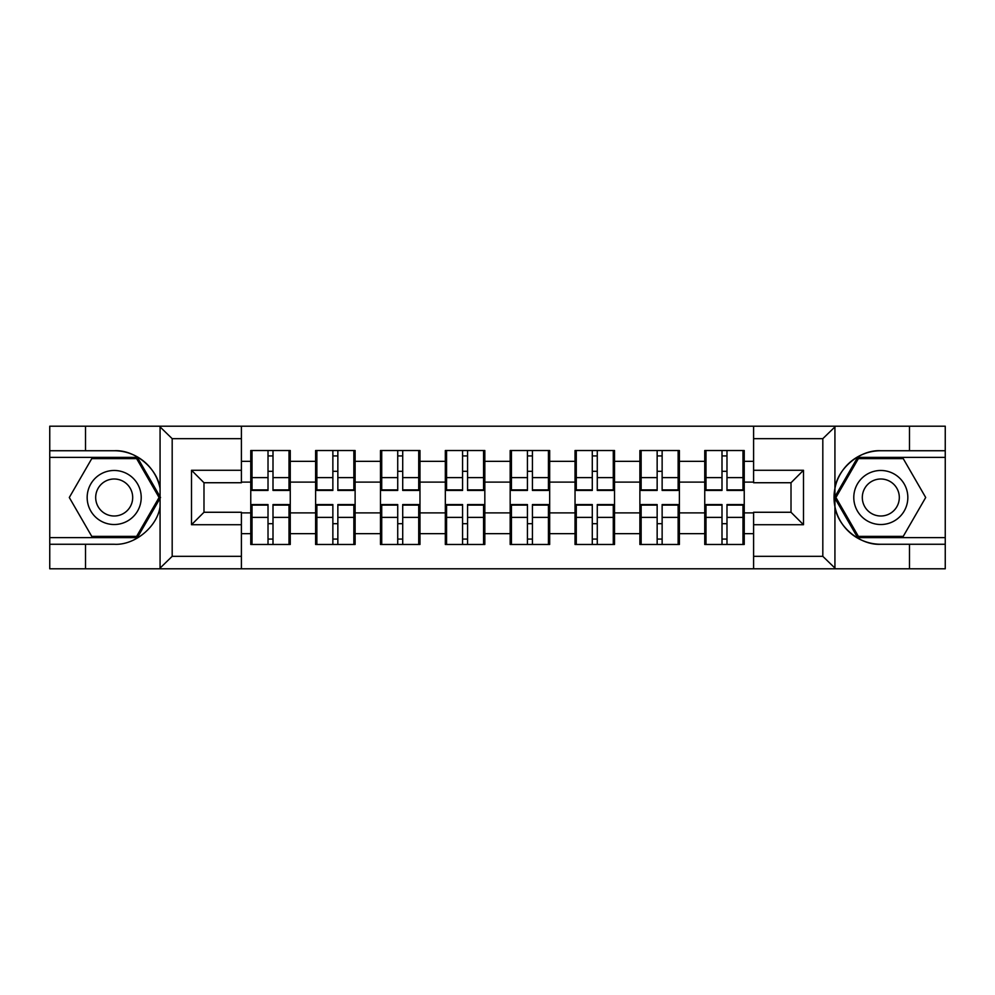 <?xml version="1.0" encoding="UTF-8"?>
<svg xmlns="http://www.w3.org/2000/svg" width="995" height="995" viewBox="0 0 995 995"><rect width="100%" height="100%" fill="white"/><g stroke="black" fill="none" stroke-linecap="round" stroke-linejoin="round"><path stroke-width="1.49" d="M821.36 568.804L945.25 568.804L945.25 457.377L857.653 457.377L834.482 497.5L857.653 537.623L945.25 537.623M241.399 568.804L753.601 568.804L753.601 512.263L791.013 512.263L791.013 482.737L753.601 482.737L753.601 426.196L241.399 426.196L241.399 482.737L203.987 482.737L203.987 512.263L241.399 512.263L241.399 568.804L159.337 568.804L172.185 556.329L241.399 556.329M159.337 568.804L49.75 568.804L49.75 544.265L85.508 544.265L85.508 568.804L173.64 568.804M744.235 523.905L742.991 523.905M705.99 523.905L704.746 523.905M704.746 471.095L705.99 471.095M742.991 471.095L744.235 471.095M744.235 465.697L742.991 465.697M705.99 465.697L704.746 465.697M704.746 529.303L705.99 529.303M742.991 529.303L744.235 529.303M679.386 523.905L678.142 523.905M641.141 523.905L639.885 523.905M639.885 471.095L641.141 471.095M678.142 471.095L679.386 471.095M679.386 465.697L678.142 465.697M641.141 465.697L639.885 465.697M639.885 529.303L641.141 529.303M678.142 529.303L679.386 529.303M614.524 523.905L613.281 523.905M576.279 523.905L575.035 523.905M575.035 471.095L576.279 471.095M613.281 471.095L614.524 471.095M614.524 465.697L613.281 465.697M576.279 465.697L575.035 465.697M575.035 529.303L576.279 529.303M613.281 529.303L614.524 529.303M549.675 523.905L548.432 523.905M511.43 523.905L510.174 523.905M510.174 471.095L511.43 471.095M548.432 471.095L549.675 471.095M549.675 465.697L548.432 465.697M511.43 465.697L510.174 465.697M510.174 529.303L511.43 529.303M548.432 529.303L549.675 529.303M484.826 523.905L483.57 523.905M446.568 523.905L445.325 523.905M445.325 471.095L446.568 471.095M483.57 471.095L484.826 471.095M484.826 465.697L483.57 465.697M446.568 465.697L445.325 465.697M445.325 529.303L446.568 529.303M483.57 529.303L484.826 529.303M419.965 523.905L418.721 523.905M381.719 523.905L380.476 523.905M380.476 471.095L381.719 471.095M418.721 471.095L419.965 471.095M419.965 465.697L418.721 465.697M381.719 465.697L380.476 465.697M380.476 529.303L381.719 529.303M418.721 529.303L419.965 529.303M355.115 523.905L353.859 523.905M316.858 523.905L315.614 523.905M315.614 471.095L316.858 471.095M353.859 471.095L355.115 471.095M355.115 465.697L353.859 465.697M316.858 465.697L315.614 465.697M315.614 529.303L316.858 529.303M353.859 529.303L355.115 529.303M753.601 461.332L744.235 461.332L744.235 450.524L704.746 450.524L704.746 482.115L679.386 482.115L679.386 512.885L704.746 512.885L704.746 482.115M753.601 533.668L744.235 533.668L744.235 544.476L704.746 544.476L704.746 533.668L679.386 533.668L679.386 544.476L639.885 544.476L639.885 533.668L614.524 533.668L614.524 544.476L575.035 544.476L575.035 533.668L549.675 533.668L549.675 544.476L510.174 544.476L510.174 533.668L484.826 533.668L484.826 544.476L445.325 544.476L445.325 533.668L419.965 533.668L419.965 544.476L380.476 544.476L380.476 533.668L355.115 533.668L355.115 544.476L315.614 544.476L315.614 533.668L290.254 533.668L290.254 544.476L250.765 544.476L250.765 533.668L241.399 533.668M241.399 461.332L250.765 461.332L250.765 482.115L241.399 482.115M704.746 461.332L679.386 461.332L679.386 450.524L639.885 450.524L639.885 461.332L614.524 461.332L614.524 450.524L575.035 450.524L575.035 461.332L549.675 461.332L549.675 450.524L510.174 450.524L510.174 461.332L484.826 461.332L484.826 450.524L445.325 450.524L445.325 461.332L419.965 461.332L419.965 450.524L380.476 450.524L380.476 461.332L355.115 461.332L355.115 450.524L315.614 450.524L315.614 461.332L290.254 461.332L290.254 450.524L250.765 450.524L250.765 461.332M704.746 512.885L704.746 533.668M679.386 512.885L679.386 533.668M679.386 461.332L679.386 482.115M614.524 512.885L639.885 512.885L639.885 482.115L614.524 482.115L614.524 533.668M639.885 512.885L639.885 533.668M639.885 461.332L639.885 482.115M614.524 461.332L614.524 482.115M549.675 512.885L575.035 512.885L575.035 482.115L549.675 482.115L549.675 533.668M575.035 512.885L575.035 533.668M575.035 461.332L575.035 482.115M549.675 461.332L549.675 482.115M484.826 512.885L510.174 512.885L510.174 482.115L484.826 482.115L484.826 533.668M510.174 512.885L510.174 533.668M510.174 461.332L510.174 482.115M484.826 461.332L484.826 482.115M419.965 512.885L445.325 512.885L445.325 482.115L419.965 482.115L419.965 533.668M445.325 512.885L445.325 533.668M445.325 461.332L445.325 482.115M419.965 461.332L419.965 482.115M355.115 512.885L380.476 512.885L380.476 482.115L355.115 482.115L355.115 533.668M380.476 512.885L380.476 533.668M380.476 461.332L380.476 482.115M355.115 461.332L355.115 482.115M290.254 512.885L315.614 512.885L315.614 482.115L290.254 482.115L290.254 533.668M315.614 512.885L315.614 533.668M315.614 461.332L315.614 482.115M290.254 461.332L290.254 482.115M290.254 523.905L289.01 523.905M252.009 523.905L250.765 523.905M250.765 471.095L252.009 471.095M289.01 471.095L290.254 471.095M290.254 465.697L289.01 465.697M252.009 465.697L250.765 465.697M250.765 529.303L252.009 529.303M289.01 529.303L290.254 529.303M241.399 512.885L250.765 512.885L250.765 482.115M250.765 512.885L250.765 533.668M173.64 426.196L49.75 426.196L49.75 537.623L137.347 537.623L160.518 497.5L137.347 457.377L49.75 457.377M753.601 482.115L744.235 482.115L744.235 512.885L753.601 512.885M744.235 512.885L744.235 533.668M744.235 461.332L744.235 482.115M289.01 450.524L289.01 490.435L273.003 490.435L273.003 450.524M268.016 450.524L268.016 490.435L252.009 490.435L252.009 450.524M268.016 455.921L273.003 455.921M273.003 471.307L268.016 471.307M252.009 544.476L252.009 504.564L268.016 504.564L268.016 544.476M273.003 544.476L273.003 504.564L289.01 504.564L289.01 544.476M273.003 539.079L268.016 539.079M268.016 523.693L273.003 523.693M100.682 474.093A27.027 27.027 0 0 0 90.781 511.007A27.027 27.027 0 0 0 127.696 520.907A27.027 27.027 0 0 0 137.596 483.993A27.027 27.027 0 0 0 100.682 474.093M104.935 481.48A18.495 18.495 0 0 0 98.169 506.753A18.495 18.495 0 0 0 123.442 513.519A18.495 18.495 0 0 0 130.208 488.246A18.495 18.495 0 0 0 104.935 481.48M159.076 497.5L136.626 536.367L91.751 536.367L69.302 497.5L91.751 458.633L136.626 458.633L159.076 497.5M894.318 474.093A27.027 27.027 0 0 0 857.404 483.993A27.027 27.027 0 0 0 867.304 520.907A27.027 27.027 0 0 0 904.219 511.007A27.027 27.027 0 0 0 894.318 474.093M890.065 481.48A18.495 18.495 0 0 0 864.792 488.246A18.495 18.495 0 0 0 871.558 513.519A18.495 18.495 0 0 0 896.831 506.753A18.495 18.495 0 0 0 890.065 481.48M903.249 536.367L858.374 536.367L835.924 497.5L858.374 458.633L903.249 458.633L925.698 497.5L903.249 536.367M85.508 544.265L114.189 544.265C134.561 545.558 157.397 526.79 160.071 506.554L160.071 488.445C157.397 468.21 134.561 449.441 114.189 450.735L49.75 450.735M49.75 544.265L49.75 537.623M241.399 438.671L172.185 438.671L159.337 426.196L85.508 426.196L85.508 450.735M159.337 426.196L241.399 426.196M114.189 450.735A46.765 46.765 0 0 1 160.071 488.445L160.071 426.569M203.987 482.737L191.513 470.274L241.399 470.274M241.399 524.726L191.513 524.726L203.987 512.263M753.601 426.196L835.663 426.196L822.815 438.671L753.601 438.671M909.492 450.735L909.492 426.196L945.25 426.196L945.25 450.735L880.811 450.735C860.439 449.441 837.603 468.21 834.929 488.445L834.929 506.554C837.603 526.79 860.439 545.558 880.811 544.265L945.25 544.265M835.663 426.196L909.492 426.196M945.25 450.735L945.25 457.377M753.601 556.329L822.815 556.329L835.663 568.804L909.492 568.804L909.492 544.265M835.663 568.804L753.601 568.804M880.811 544.265A46.765 46.765 0 0 1 834.034 497.5A46.765 46.765 0 0 1 880.811 450.735M791.013 512.263L803.487 524.726L753.601 524.726M753.601 470.274L803.487 470.274L791.013 482.737M353.859 450.524L353.859 490.435L337.852 490.435L337.852 450.524M332.865 450.524L332.865 490.435L316.858 490.435L316.858 450.524M332.865 455.921L337.852 455.921M337.852 471.307L332.865 471.307M418.721 450.524L418.721 490.435L402.714 490.435L402.714 450.524M397.726 450.524L397.726 490.435L381.719 490.435L381.719 450.524M397.726 455.921L402.714 455.921M402.714 471.307L397.726 471.307M483.57 450.524L483.57 490.435L467.563 490.435L467.563 450.524M462.575 450.524L462.575 490.435L446.568 490.435L446.568 450.524M462.575 455.921L467.563 455.921M467.563 471.307L462.575 471.307M548.432 450.524L548.432 490.435L532.424 490.435L532.424 450.524M527.437 450.524L527.437 490.435L511.43 490.435L511.43 450.524M527.437 455.921L532.424 455.921M532.424 471.307L527.437 471.307M613.281 450.524L613.281 490.435L597.274 490.435L597.274 450.524M592.286 450.524L592.286 490.435L576.279 490.435L576.279 450.524M592.286 455.921L597.274 455.921M597.274 471.307L592.286 471.307M316.858 544.476L316.858 504.564L332.865 504.564L332.865 544.476M337.852 544.476L337.852 504.564L353.859 504.564L353.859 544.476M337.852 539.079L332.865 539.079M332.865 523.693L337.852 523.693M381.719 544.476L381.719 504.564L397.726 504.564L397.726 544.476M402.714 544.476L402.714 504.564L418.721 504.564L418.721 544.476M402.714 539.079L397.726 539.079M397.726 523.693L402.714 523.693M446.568 544.476L446.568 504.564L462.575 504.564L462.575 544.476M467.563 544.476L467.563 504.564L483.57 504.564L483.57 544.476M467.563 539.079L462.575 539.079M462.575 523.693L467.563 523.693M511.43 544.476L511.43 504.564L527.437 504.564L527.437 544.476M532.424 544.476L532.424 504.564L548.432 504.564L548.432 544.476M532.424 539.079L527.437 539.079M527.437 523.693L532.424 523.693M576.279 544.476L576.279 504.564L592.286 504.564L592.286 544.476M597.274 544.476L597.274 504.564L613.281 504.564L613.281 544.476M597.274 539.079L592.286 539.079M592.286 523.693L597.274 523.693M678.142 450.524L678.142 490.435L662.135 490.435L662.135 450.524M657.148 450.524L657.148 490.435L641.141 490.435L641.141 450.524M657.148 455.921L662.135 455.921M662.135 471.307L657.148 471.307M641.141 544.476L641.141 504.564L657.148 504.564L657.148 544.476M662.135 544.476L662.135 504.564L678.142 504.564L678.142 544.476M662.135 539.079L657.148 539.079M657.148 523.693L662.135 523.693M742.991 450.524L742.991 490.435L726.984 490.435L726.984 450.524M721.997 450.524L721.997 490.435L705.99 490.435L705.99 450.524M721.997 455.921L726.984 455.921M726.984 471.307L721.997 471.307M705.99 544.476L705.99 504.564L721.997 504.564L721.997 544.476M726.984 544.476L726.984 504.564L742.991 504.564L742.991 544.476M726.984 539.079L721.997 539.079M721.997 523.693L726.984 523.693M268.016 477.612L252.009 477.612M268.016 489.901L252.009 489.901M289.01 477.612L273.003 477.612M289.01 489.901L273.003 489.901M273.003 517.388L289.01 517.388M273.003 505.099L289.01 505.099M252.009 517.388L268.016 517.388M252.009 505.099L268.016 505.099M160.071 568.431L160.071 506.554M172.185 438.671L172.185 556.329M191.513 524.726L191.513 470.274M834.929 426.569L834.929 488.445M834.929 506.554L834.929 568.431M822.815 556.329L822.815 438.671M803.487 470.274L803.487 524.726M332.865 477.612L316.858 477.612M332.865 489.901L316.858 489.901M353.859 477.612L337.852 477.612M353.859 489.901L337.852 489.901M397.726 477.612L381.719 477.612M397.726 489.901L381.719 489.901M418.721 477.612L402.714 477.612M418.721 489.901L402.714 489.901M462.575 477.612L446.568 477.612M462.575 489.901L446.568 489.901M483.57 477.612L467.563 477.612M483.57 489.901L467.563 489.901M527.437 477.612L511.43 477.612M527.437 489.901L511.43 489.901M548.432 477.612L532.424 477.612M548.432 489.901L532.424 489.901M592.286 477.612L576.279 477.612M592.286 489.901L576.279 489.901M613.281 477.612L597.274 477.612M613.281 489.901L597.274 489.901M337.852 517.388L353.859 517.388M337.852 505.099L353.859 505.099M316.858 517.388L332.865 517.388M316.858 505.099L332.865 505.099M402.714 517.388L418.721 517.388M402.714 505.099L418.721 505.099M381.719 517.388L397.726 517.388M381.719 505.099L397.726 505.099M467.563 517.388L483.57 517.388M467.563 505.099L483.57 505.099M446.568 517.388L462.575 517.388M446.568 505.099L462.575 505.099M532.424 517.388L548.432 517.388M532.424 505.099L548.432 505.099M511.43 517.388L527.437 517.388M511.43 505.099L527.437 505.099M597.274 517.388L613.281 517.388M597.274 505.099L613.281 505.099M576.279 517.388L592.286 517.388M576.279 505.099L592.286 505.099M657.148 477.612L641.141 477.612M657.148 489.901L641.141 489.901M678.142 477.612L662.135 477.612M678.142 489.901L662.135 489.901M662.135 517.388L678.142 517.388M662.135 505.099L678.142 505.099M641.141 517.388L657.148 517.388M641.141 505.099L657.148 505.099M721.997 477.612L705.99 477.612M721.997 489.901L705.99 489.901M742.991 477.612L726.984 477.612M742.991 489.901L726.984 489.901M726.984 517.388L742.991 517.388M726.984 505.099L742.991 505.099M705.99 517.388L721.997 517.388M705.99 505.099L721.997 505.099"/></g></svg>
